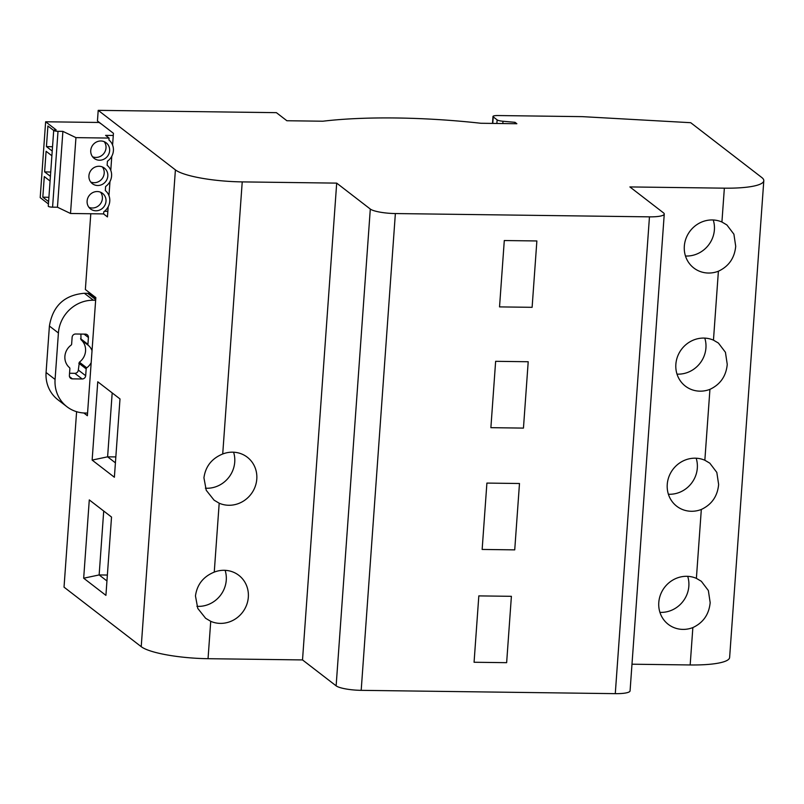 <?xml version="1.0" encoding="UTF-8"?>
<svg xmlns="http://www.w3.org/2000/svg" width="804" height="804" viewBox="0 0 804 804"><rect width="100%" height="100%" fill="white"/><g stroke="black" fill="none" stroke-linecap="round" stroke-linejoin="round"><path stroke-width="1.21" d="M112.59 145.092L113.434 133.303L97.445 120.972L98.209 110.349L175.403 169.885A54.29 10.703 4.1 0 0 242.225 181.895L336.695 183.121L370.302 209.05A20.361 4.01 4.1 0 0 395.367 213.552L649.461 216.849A20.361 4.01 4.1 0 0 664.255 214.055A20.361 4.01 4.1 0 0 663.491 212.859L629.884 186.93L724.354 188.166A54.29 10.703 4.1 0 0 763.8 180.699A54.29 10.703 4.1 0 0 761.77 177.503L690.706 122.7L582.287 116.64L497.917 115.545A6.784 1.337 4.1 0 0 492.983 116.469A6.784 1.337 4.1 0 0 493.234 116.871L492.772 123.414M111.786 156.237L110.781 170.378A13.567 12.753 127.6 0 0 107.133 165.272L107.424 161.232A13.567 12.753 127.6 0 0 109.063 140.087A13.567 12.753 127.6 0 0 108.942 139.996L109.083 138.067L75.948 137.635L70.511 213.482L57.456 207.221L62.893 131.374L58.009 131.313A3.397 0.673 -175.9 0 1 53.707 130.359A3.397 0.673 -175.9 0 1 56.169 129.896L45.637 121.776L99.063 122.469L101.595 124.168M109.977 181.523L108.962 195.653M108.168 206.799L107.445 216.909L103.545 213.914M90.792 213.743L85.365 289.52L95.837 297.601L87.375 415.718L83.827 412.985M336.695 183.121L302.515 659.923L208.045 658.697A54.29 10.703 -175.9 0 1 141.223 646.677L64.029 587.151L76.601 411.698M119.997 398.935L114.379 477.244L92.138 460.089L97.756 381.779L119.997 398.935M83.676 578.207L89.284 499.907L111.525 517.052L105.917 595.362L83.676 578.207L99.143 574.94L103.716 511.032M98.209 110.349L276.395 112.66L286.877 120.741L322.876 121.213A176.438 34.783 4.1 0 1 480.862 123.263L516.861 123.736L515.022 122.319L502.982 121.253L502.822 123.545M496.872 123.474L497.133 119.876L493.234 116.871M497.133 119.876A6.784 1.337 4.1 0 0 502.982 121.253M90.53 294.787L90.611 293.571M196.92 606.316A27.145 25.507 127.6 0 0 226.266 580.166A27.145 25.507 127.6 0 0 225.12 570.327M210.728 621.321A27.145 25.507 127.6 0 0 248.325 597.181A27.145 25.507 127.6 0 0 238.838 575.342A27.145 25.507 127.6 0 0 214.256 572.106C203.311 576.599 197.05 584.548 195.462 595.935L197.764 608.397L205.613 618.276L210.728 621.321L208.045 658.697M256.788 479.063A27.145 25.507 127.6 0 0 247.31 457.225A27.145 25.507 127.6 0 0 222.718 453.989C211.774 458.481 205.512 466.42 203.935 477.817L206.236 490.279L214.075 500.158L219.19 503.203A27.145 25.507 127.6 0 0 256.788 479.063M664.255 214.055L630.075 690.857A20.361 4.01 -175.9 0 1 615.281 693.651L361.187 690.345A20.361 4.01 -175.9 0 1 336.132 685.842L370.302 209.05M302.515 659.923L336.132 685.842M763.8 180.699L729.62 657.501A54.29 10.703 -175.9 0 1 690.174 664.958L631.984 664.204M205.382 488.199A27.145 25.507 127.6 0 0 234.738 462.049A27.145 25.507 127.6 0 0 233.592 452.21M515.022 122.319L514.922 123.705M724.354 188.166L721.922 222.015L726.886 224.949L733.901 234.185L735.71 246.265C734.585 258.014 728.816 266.335 718.394 271.229L713.46 340.142L718.424 343.067L725.439 352.303L727.248 364.393C726.123 376.131 720.344 384.453 709.932 389.357L704.847 460.25L709.811 463.174L716.826 472.42L718.635 484.5C717.51 496.249 711.741 504.56 701.319 509.465L696.385 578.367L701.349 581.302L708.354 590.538L710.173 602.618C709.038 614.367 703.269 622.688 692.857 627.582L690.174 664.958M696.385 578.367A27.145 25.507 127.6 0 0 658.788 602.518A27.145 25.507 127.6 0 0 668.265 624.346A27.145 25.507 127.6 0 0 692.857 627.582M704.847 460.25A27.145 25.507 127.6 0 0 667.25 484.39A27.145 25.507 127.6 0 0 676.737 506.229A27.145 25.507 127.6 0 0 701.319 509.465M713.46 340.142A27.145 25.507 127.6 0 0 675.862 364.282A27.145 25.507 127.6 0 0 685.35 386.111A27.145 25.507 127.6 0 0 709.932 389.357M721.922 222.015A27.145 25.507 127.6 0 0 684.325 246.155A27.145 25.507 127.6 0 0 693.812 267.993A27.145 25.507 127.6 0 0 718.394 271.229M536.871 240.959L532.117 307.319L499.535 306.897L504.289 240.537L536.871 240.959L532.117 307.319L499.535 306.897L504.289 240.537L536.871 240.959M528.208 361.74L523.454 428.1L490.882 427.678L495.636 361.318L528.208 361.74L523.454 428.1L490.882 427.678L495.636 361.318L528.208 361.74M519.484 483.505L514.731 549.866L482.149 549.444L486.902 483.083L519.484 483.505L514.731 549.866L482.149 549.444L486.902 483.083L519.484 483.505M511.394 596.317L506.641 662.677L474.069 662.255L478.822 595.895L511.394 596.317L506.641 662.677L474.069 662.255L478.822 595.895L511.394 596.317M106.942 580.96L99.143 574.94L107.374 575.051M115.414 462.843L107.605 456.823L112.188 392.915M92.138 460.089L107.605 456.823L115.836 456.923M659.933 612.357A27.145 25.507 127.6 0 0 688.847 586.176A27.145 25.507 127.6 0 0 687.701 576.337M668.395 494.239A27.145 25.507 127.6 0 0 697.319 468.059A27.145 25.507 127.6 0 0 696.174 458.22M677.008 374.121A27.145 25.507 127.6 0 0 705.932 347.951A27.145 25.507 127.6 0 0 704.786 338.102M685.47 256.004A27.145 25.507 127.6 0 0 714.394 229.823A27.145 25.507 127.6 0 0 713.248 219.984M95.646 300.254L93.364 300.224A33.929 31.889 127.6 0 0 58.411 332.987L55.084 379.438A33.929 31.889 127.6 0 0 66.933 406.723A33.929 31.889 127.6 0 0 85.284 413.035L87.566 413.065M95.746 298.807L89.455 293.952A3.397 3.186 127.6 0 0 87.616 293.319L84.36 293.279C64.431 294.988 52.783 305.912 49.406 326.042L46.079 372.493A33.929 31.889 127.6 0 0 57.928 399.779L66.933 406.723M69.496 376.614L72.4 378.865A3.397 3.186 -52.4 0 1 69.385 375.498L69.878 368.664A1.357 1.276 -52.4 0 0 69.456 367.609A14.593 13.708 -52.4 0 1 64.893 356.313A14.593 13.708 -52.4 0 1 71.064 345.157A1.357 1.276 -52.4 0 0 71.636 344.122L72.129 337.278A3.397 3.186 -52.4 0 1 75.616 334.002L85.395 334.132A3.397 3.186 -52.4 0 1 88.41 337.489L84.038 334.112M92.038 350.655A14.593 13.708 -52.4 0 0 88.35 345.378A1.357 1.276 -52.4 0 1 87.927 344.333L88.41 337.489M88.35 345.378L80.993 339.71L80.902 334.072M80.993 339.71A14.593 13.708 -52.4 0 1 85.556 351.006A14.593 13.708 -52.4 0 1 79.385 362.172L78.32 370.041A3.397 3.186 -52.4 0 1 74.822 373.317L69.546 373.247M91.174 362.674A14.593 13.708 -52.4 0 1 86.742 367.84L79.385 362.172M78.32 370.041L85.676 375.709L86.169 368.875A1.357 1.276 -52.4 0 1 86.742 367.84M85.676 375.709A3.397 3.186 -52.4 0 1 82.179 378.986L74.822 373.317M72.4 378.865L82.179 378.986M110.791 170.398A13.567 12.753 127.6 0 1 105.605 186.508L105.314 190.558A13.567 12.753 127.6 0 1 103.796 211.794L103.646 213.914L70.511 213.482M90.41 171.162A9.839 9.246 127.6 0 0 92.359 183.674A9.839 9.246 127.6 0 0 106.329 180.609A9.839 9.246 127.6 0 0 104.379 168.096A9.839 9.246 127.6 0 0 90.41 171.162M104.52 205.884A9.839 9.246 127.6 0 0 102.57 193.372A9.839 9.246 127.6 0 0 88.601 196.447A9.839 9.246 127.6 0 0 90.55 208.96A9.839 9.246 127.6 0 0 104.52 205.884M92.229 145.886A9.839 9.246 127.6 0 0 94.179 158.398A9.839 9.246 127.6 0 0 108.148 155.323A9.839 9.246 127.6 0 0 106.188 142.81A9.839 9.246 127.6 0 0 92.229 145.886M88.922 207.321A9.839 9.246 127.6 0 0 100.902 203.1A9.839 9.246 127.6 0 0 100.57 192.226M92.55 156.76A9.839 9.246 127.6 0 0 104.52 152.529A9.839 9.246 127.6 0 0 104.198 141.655M109.083 138.067L105.585 135.373L113.274 135.474M104.48 211.281L107.836 211.321M58.009 131.313L52.572 207.161L57.456 207.221M75.948 137.635L62.893 131.374M50.411 176.327L44.622 171.865L46.099 151.293L51.878 155.755M53.697 130.469L47.908 126.007L46.441 146.579L52.531 146.77M46.441 146.579L52.22 151.041M50.069 181.041L44.29 176.578L42.813 197.151L48.592 201.613M42.813 197.151L48.903 197.342M52.572 207.161A3.397 0.673 -175.9 0 1 48.27 206.206L53.707 130.359M44.622 171.865L50.712 172.056M45.637 121.776L40.2 197.623L48.431 203.965M90.741 182.036A9.839 9.246 127.6 0 0 102.711 177.815A9.839 9.246 127.6 0 0 102.379 166.941M141.223 646.677L175.403 169.885M222.718 453.989L242.225 181.895M214.256 572.106L219.19 503.203M395.367 213.552L361.187 690.345M649.461 216.849L615.281 693.651M46.079 372.493L55.084 379.438M49.406 326.042L58.411 332.987M84.36 293.279L93.364 300.224M87.616 293.319L95.696 299.55M80.571 338.665L87.927 344.333M86.169 368.875L78.812 363.207M492.983 116.469L492.49 123.414"/></g></svg>
